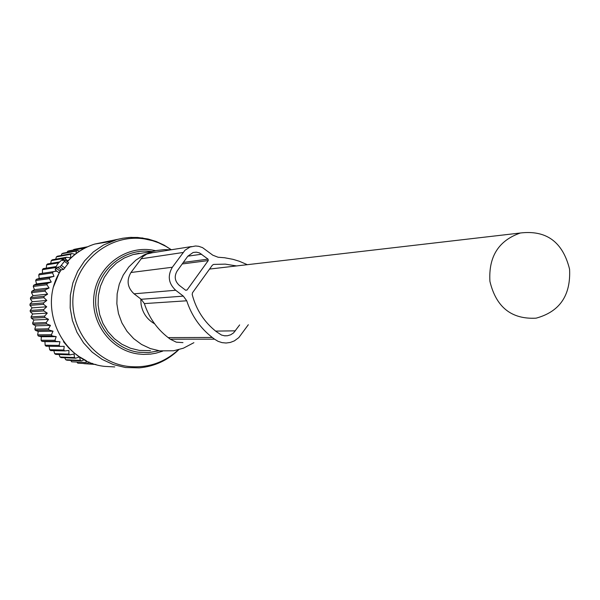 <?xml version="1.0" encoding="UTF-8"?>
<svg xmlns="http://www.w3.org/2000/svg" width="600" height="600" viewBox="0 0 600 600"><rect width="100%" height="100%" fill="white"/><g stroke="black" fill="none" stroke-linecap="round" stroke-linejoin="round"><path stroke-width="0.9" d="M64.433 261.345L65.093 260.048L62.453 260.505L63.765 258.135L58.403 263.108L56.7 265.425L55.2 269.888L57.517 267.225L60.127 266.812L64.433 261.345L67.815 263.925L68.595 262.71L65.145 260.093M111.45 241.35L94.703 244.072C84.248 247.365 75.27 253.02 67.755 261.045L67.222 261.668M59.16 272.752L60.15 271.245L56.565 268.522M67.815 263.925L63.585 269.445L60.998 269.873L60.15 271.245M60.998 269.873L57.517 267.225M170.812 249.833L164.385 249.615L156.72 250.485L152.962 251.385L143.977 254.91L135.825 260.175L128.82 266.985L123.24 275.07L119.295 284.138L117.142 293.835L116.865 303.78L118.477 313.605L121.913 322.92L127.042 331.373L133.665 338.632L141.517 344.438L150.308 348.562L159.69 350.85L173.572 350.775L183.39 348.202L193.89 342.683M140.812 298.98L141.06 304.222C142.56 312.975 147.09 319.5 154.635 323.805M569.572 269.197C562.808 241.98 546.405 229.913 520.388 232.995C498.615 240.525 488.46 256.657 489.923 281.385C496.132 307.207 511.522 319.47 536.107 318.165C559.732 311.715 570.885 295.395 569.572 269.197M30.307 311.805L43.838 310.928L47.28 313.118L32.685 313.98L30.307 311.805L30.188 310.462L43.71 309.548L46.71 306.795L43.523 304.298L43.545 302.91L30.023 304.028L30 305.377L32.13 307.868L30.188 310.462M32.685 313.98L31.043 316.845L31.305 318.165L33.9 320.002L32.588 323.085L32.992 324.368L35.767 325.845L34.8 329.123L35.348 330.345L38.25 331.447L37.65 334.868L38.325 336.022L41.325 336.728L41.108 340.252L41.902 341.332L44.947 341.632L45.127 345.218L46.035 346.2L60.037 346.418L59.108 345.405L45.127 345.218M47.28 313.118L44.595 316.125L31.043 316.845M59.108 345.405L59.94 341.707L55.785 341.392L54.968 340.282L56.198 336.638L52.102 335.918L51.405 334.725L53.025 331.17L49.028 330.06L48.465 328.793L50.46 325.388L46.605 323.895L46.185 322.567L32.588 323.085M84.285 359.7L81.578 360.877L80.31 360.368L79.59 356.925L75.645 358.2L74.445 357.555L74.1 353.978L70.035 354.87L68.903 354.09L68.948 350.438L64.808 350.925L63.773 350.025L64.215 346.327L60.037 346.418M85.778 360.472L86.445 362.505L71.677 361.8L86.445 362.505M89.205 362.062L87.758 362.865M92.505 363.36L92.767 363.938L77.812 363.188L92.767 363.938M43.545 302.91L46.822 300.442L43.928 297.668L44.1 296.295L47.625 294.15L45.045 291.135L45.375 289.785L49.102 287.993L46.875 284.767L47.34 283.462L33.713 285.18L33.255 286.447L34.455 289.68L31.8 291.308L31.485 292.62L33.023 295.642L30.562 297.615L30.398 298.95L32.242 301.725L30.023 304.028M43.838 310.928L43.71 309.548M46.185 322.567L48.54 319.343L44.873 317.49L44.595 316.125M83.805 363.63L95.925 364.485M77.137 362.355L77.812 363.188M70.755 360.39L71.677 361.8M64.71 357.765L65.715 359.73L66.945 360.218L81.578 360.877M59.047 354.502L60.015 357L61.185 357.623L75.645 358.2M53.828 350.647L54.637 353.64L55.733 354.397L70.035 354.87M49.11 346.245L49.657 349.702L50.662 350.572L64.808 350.925M44.873 317.49L31.305 318.165M46.605 323.895L32.992 324.368M50.46 325.388L35.767 325.845M48.465 328.793L34.8 329.123M49.028 330.06L35.348 330.345M53.025 331.17L38.25 331.447M51.405 334.725L37.65 334.868M52.102 335.918L38.325 336.022M56.198 336.638L41.325 336.728M54.968 340.282L41.108 340.252M55.785 341.392L41.902 341.332M59.94 341.707L44.947 341.632M63.773 350.025L49.657 349.702M68.903 354.09L54.637 353.64M74.445 357.555L60.015 357M80.31 360.368L65.715 359.73M84.278 248.377L83.58 248.055L68.903 250.853L67.665 251.288L67.028 252.45M82.02 249.623L82.305 248.505L83.58 248.055M79.537 251.145L77.565 250.47L63.06 253.192L61.875 253.77L61.14 255.517M75.998 253.612L76.343 251.062L77.565 250.47M75.075 254.317L71.843 253.553L57.51 256.185L56.385 256.89L55.695 259.185M65.498 259.013L65.422 258.12L66.488 257.265L70.605 257.827L70.695 254.28L71.843 253.553M39.465 273.772L56.835 271.132L39.465 273.772L38.745 274.905L39.218 278.438L36.277 279.315L35.685 280.515L36.532 283.92L33.713 285.18M47.34 283.462L51.248 282.038L49.373 278.655L49.98 277.41L54.015 276.368L52.523 272.858L53.265 271.695M46.875 284.767L33.255 286.447M49.102 287.993L34.455 289.68M45.375 289.785L31.8 291.308M45.045 291.135L31.485 292.62M47.625 294.15L33.023 295.642M44.1 296.295L30.562 297.615M43.928 297.668L30.398 298.95M46.822 300.442L32.242 301.725M43.523 304.298L30 305.377M46.71 306.795L32.13 307.868M48.54 319.343L33.9 320.002M42.48 273.293L42.398 269.67L43.23 268.635L56.325 266.52M46.312 268.132L46.59 264.885L47.527 263.947L59.738 261.877M50.73 263.4L51.27 260.61L52.305 259.785L66.488 257.265M73.312 250.013L74.963 249.18L87.585 246.765M87.398 246.847L73.68 249.472M82.305 248.505L67.665 251.288M76.343 251.062L61.875 253.77M70.695 254.28L56.385 256.89M65.422 258.12L64.537 258.278M63.398 258.472L51.27 260.61M58.68 262.853L46.59 264.885M55.988 267.51L42.398 269.67M52.523 272.858L38.745 274.905M54.015 276.368L39.218 278.438M49.98 277.41L36.277 279.315M49.373 278.655L35.685 280.515M51.248 282.038L36.532 283.92M152.145 252.78L146.812 254.017L142.77 256.71L130.972 272.498C126.323 280.44 127.358 287.55 134.062 293.827L141.195 299.28L144.36 303.593L186.727 300.788L183.33 296.13L175.68 290.25C168.472 283.478 167.363 275.812 172.35 267.248L185.002 250.23L190.028 247.05L195.532 245.993L198.623 246.285L202.56 247.635L212.82 255.202L218.077 257.235L224.565 257.745L233.1 259.358L239.333 261.255L247.335 264.683M224.303 335.775L227.407 335.76L224.76 335.827L221.535 335.062L216.405 331.718C204.255 322.185 196.185 309.772 192.188 294.48L192.51 292.748L212.325 265.222L213.525 264.442M187.028 290.032L208.26 260.565L208.05 259.132L199.455 252.9L196.335 252.157L193.155 252.472L187.815 256.207L177.157 270.952C174.045 276.3 174.735 281.085 179.235 285.322L185.632 290.243L187.028 290.032L185.528 290.16M182.962 342.615L176.295 342.173L170.257 339.195L214.522 339.18L218.077 341.325L221.993 342.623L226.087 343.02L230.28 342.457L234.368 340.882L238.8 337.62L248.333 324.72M236.572 265.935L225.27 264.127L213.825 264.413M227.407 335.76L230.685 334.785L233.572 332.903L239.647 324.923M186.735 300.788C191.618 315.765 200.138 327.998 212.295 337.47L214.522 339.18M144.368 303.593C148.913 317.483 156.855 328.822 168.188 337.612L212.295 337.47M170.257 339.195L168.188 337.612M64.62 260.13L63.405 259.207M63.585 269.445L60.127 266.812M64.838 267.983L61.448 265.403M142.98 238.028L130.882 237.36L122.835 238.23L116.903 239.565L103.605 244.958L93.36 251.933L84.615 260.82L77.692 271.275L72.877 282.923L70.335 295.32L70.177 307.995L72.412 320.468L76.95 332.272L83.617 342.96L92.153 352.132L102.233 359.445L113.483 364.635L125.468 367.507L139.29 367.86C154.583 366.42 167.745 360.36 178.778 349.688M61.275 269.79C36.255 306.112 61.725 362.19 104.797 366.397L114.743 366.93M171.248 249.765L166.005 246.413L158.565 242.79L152.715 240.743L144.66 238.942C111.547 233.558 77.918 259.005 73.448 293.415C68.49 327.757 94.05 362.032 127.44 366.33C146.88 368.543 163.852 363.03 178.35 349.8M171.345 249.743L164.1 245.138L156.308 241.538L148.095 239.01L137.663 237.458L129.315 237.472L123.09 238.208L94.703 244.072C84.052 247.462 74.933 253.358 67.343 261.757M162.637 351.173L155.797 353.228L150.51 354.112L143.377 354.405L138.03 353.947C110.835 350.392 90.067 322.447 94.095 294.48C97.71 266.445 125.055 245.663 152.062 250.013L155.678 250.702M151.762 251.572C125.663 247.635 99.458 267.877 96.097 294.93C92.34 321.938 112.41 348.817 138.645 352.252L148.755 352.597L158.7 350.827M143.55 252.892L132.99 254.58L124.312 257.985L116.438 263.062L109.672 269.625L104.28 277.418L100.47 286.155L98.385 295.493L98.123 305.085L99.675 314.543L102.998 323.52L107.948 331.665L114.337 338.663L121.927 344.257L130.41 348.225L139.477 350.438L150.488 350.663M141.195 299.28L183.33 296.13M134.062 293.827L175.68 290.25M130.972 272.498L172.35 267.248M140.917 258.81L183.015 252.495M182.205 263.962L208.26 260.565M187.83 256.178L201.69 254.205M183.322 262.418L208.05 259.132M235.433 330.832L215.618 331.103M68.588 262.702L65.145 260.077M67.92 260.85L64.117 257.955M59.1 272.85L55.238 269.918M53.137 287.715L59.363 272.483M63.48 341.715L69.037 348.248L73.762 352.612L78.907 356.468L86.325 360.743M139.132 253.29L132.99 254.58L152.962 251.385M209.558 269.07L520.388 232.995M148.77 253.312L191.438 246.577"/></g></svg>
